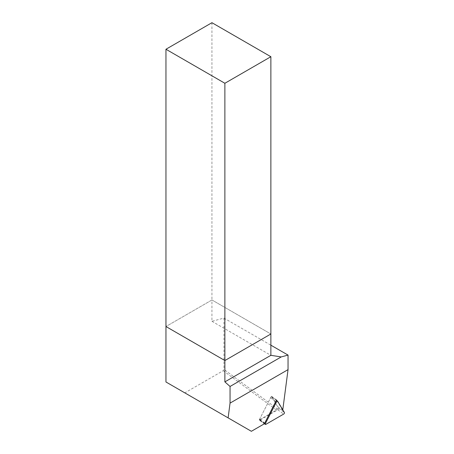 <?xml version="1.0" encoding="UTF-8"?>
<svg xmlns="http://www.w3.org/2000/svg" width="454" height="454" viewBox="0 0 454 454"><rect width="100%" height="100%" fill="white"/><g stroke="black" fill="none" stroke-linecap="round" stroke-linejoin="round"><path stroke-width="0.34" stroke-dasharray="2.27 1.7" d="M211.944 22.7L211.944 299.975L165.954 326.528L211.944 299.975L211.944 321.307L223.953 318.089L223.953 369.408L223.215 370.697L184.806 392.869L165.954 381.984M211.944 299.975L270.868 333.996L211.944 299.975M211.944 321.307L270.868 355.323M277.042 400.831L282.723 410.314L282.785 409.826M282.723 410.314L277.564 406.5L277.258 408.833L223.953 369.408M223.953 318.089L270.868 345.176M223.215 370.697L276.418 410.047L259.189 419.995L264.341 423.809M251.368 431.3L184.806 392.869M277.258 408.833L276.418 410.047M259.189 419.995L271.39 396.189L277.564 406.5M276.548 400.002L271.39 396.189M271.872 397.034A1.044 0.511 126.5 0 0 271.798 396.955A1.044 0.511 126.5 0 0 270.59 397.772L259.575 419.246A1.044 0.511 126.5 0 0 259.54 420.109A1.044 0.511 126.5 0 0 260.057 420.052L277.814 409.803A1.044 0.511 126.5 0 0 278.608 408.254L271.872 397.034L277.689 401.336M270.59 397.772L275.737 401.58M259.575 419.246L264.727 423.06M260.057 420.052L265.874 424.354M277.814 409.803L283.631 414.105M278.608 408.254L284.425 412.555M271.798 396.955L276.378 400.337M259.54 420.109L264.398 423.701"/><path stroke-width="0.68" d="M270.868 56.722L270.868 333.996L224.878 360.55L224.878 381.876L230.047 386.462L281.213 356.923L270.868 355.323L270.868 333.996L224.878 360.55L165.954 326.528L165.954 49.253L211.944 22.7L270.868 56.722L224.878 83.275L224.878 360.55L165.954 326.528L165.954 381.984L228.118 417.873L230.047 403.118L230.047 386.462M224.878 381.876L270.868 355.323M228.118 417.873L251.368 431.3L264.341 423.809L276.548 400.002L277.042 400.831M282.785 409.826L288.046 369.63L230.047 403.118M270.868 345.176L288.046 355.09L288.046 369.63M281.213 356.923L288.046 355.09M277.689 401.336A1.044 0.511 126.5 0 0 277.615 401.257A1.044 0.511 126.5 0 0 276.407 402.074L265.391 423.548A1.044 0.511 126.5 0 0 265.357 424.411A1.044 0.511 126.5 0 0 265.874 424.354L283.631 414.105A1.044 0.511 126.5 0 0 284.425 412.555L277.689 401.336M165.954 49.253L224.878 83.275M275.737 401.58L276.407 402.074M264.727 423.06L265.391 423.548M276.378 400.337L277.615 401.257M264.398 423.701L265.357 424.411"/></g></svg>
